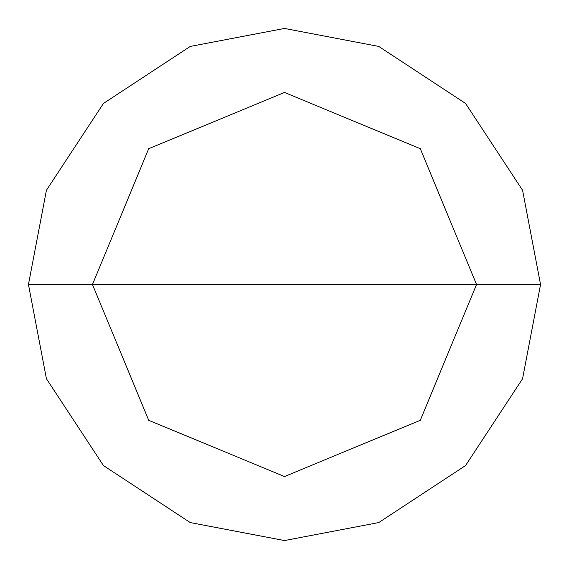 <?xml version="1.0" encoding="UTF-8"?>
<svg xmlns="http://www.w3.org/2000/svg" width="569" height="569" viewBox="0 0 569 569"><rect width="100%" height="100%" fill="white"/><g stroke="black" fill="none" stroke-linecap="round" stroke-linejoin="round"><path stroke-width="0.85" d="M284.5 284.5L476.538 284.5L420.292 420.292L284.5 476.538L148.708 420.292L92.463 284.5L540.55 284.5L522.57 190.252L465.556 103.444L378.748 46.43L284.5 28.45L190.252 46.43L103.444 103.444L46.43 190.252L28.45 284.5L92.463 284.5L148.708 148.708L284.5 92.463L420.292 148.708L476.538 284.5L420.292 148.708L284.5 92.463L148.708 148.708L92.463 284.5L284.5 284.5M540.55 284.5L522.57 190.252L465.556 103.444L378.748 46.43L284.5 28.45L190.252 46.43L103.444 103.444L46.43 190.252L28.45 284.5L92.463 284.5L148.708 420.292L284.5 476.538L420.292 420.292L476.538 284.5L540.55 284.5L522.57 378.748L465.556 465.556L378.748 522.57L284.5 540.55L190.252 522.57L103.444 465.556L46.43 378.748L28.45 284.5L46.43 378.748L103.444 465.556L190.252 522.57L284.5 540.55L378.748 522.57L465.556 465.556L522.57 378.748L540.55 284.5"/></g></svg>
